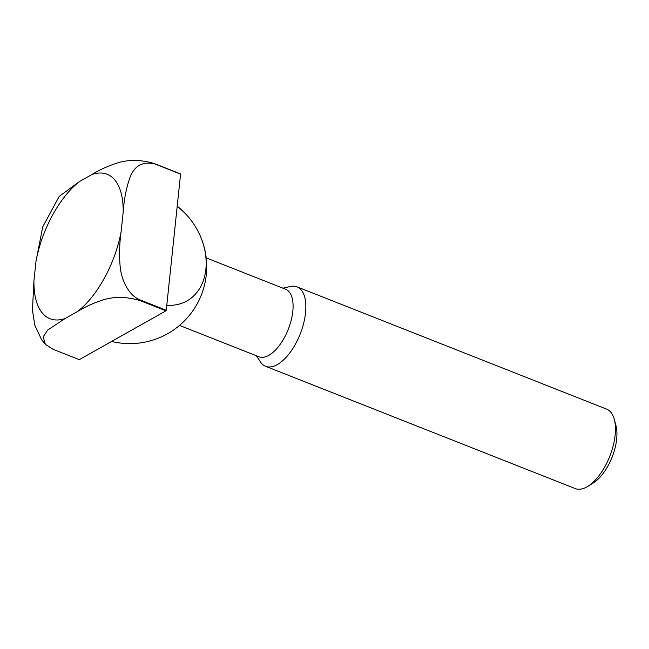 <?xml version="1.0" encoding="UTF-8"?>
<svg xmlns="http://www.w3.org/2000/svg" width="649" height="649" viewBox="0 0 649 649"><rect width="100%" height="100%" fill="white"/><g stroke="black" fill="none" stroke-linecap="round" stroke-linejoin="round"><path stroke-width="0.97" d="M179.522 325.409L258.886 356.755A36.303 17.255 -68.4 0 0 268.824 355.327A36.303 17.255 -68.4 0 0 291.198 320.257A36.303 17.255 -68.4 0 0 285.552 289.211L206.195 257.872M256.314 355.741L260.509 361.996A42.712 20.297 -68.4 0 0 265.611 366.296A42.712 20.297 -68.4 0 0 277.301 364.616A42.712 20.297 -68.4 0 0 303.627 323.364A42.712 20.297 -68.4 0 0 296.991 286.842A42.712 20.297 -68.4 0 0 290.322 286.501L282.988 288.205M265.611 366.296L575.217 488.567A42.712 20.297 -68.4 0 0 586.907 486.888A42.712 20.297 -68.4 0 0 587.897 486.304A42.712 20.297 -68.4 0 0 614.303 419.432A42.712 20.297 -68.4 0 0 606.596 409.113L296.991 286.842M177.169 206.471A57.81 43.897 -119.4 0 1 205.879 269.238A57.81 43.897 -119.4 0 1 166.793 305.241M180.576 174.11A108.407 51.514 -68.4 0 0 180.357 173.843L154.251 163.54C140.76 159.54 128.259 159.419 116.747 163.175C107.491 166.225 99.216 170.014 91.931 174.524L79.576 181.493L59.237 196.347L42.769 226.785L35.979 261.344L33.943 280.766L32.45 310.311L34.835 325.279L41.552 339.654L45.381 344.376L43.207 336.847L47.669 330.049L65.176 318.472L77.539 311.504C84.816 306.985 93.091 303.205 102.347 300.154C113.867 296.398 126.368 296.52 139.859 300.519L165.957 310.822A108.407 51.514 -68.4 0 0 166.266 310.271L140.16 299.96C128.291 295.206 121.639 279.938 120.227 267.404C119.124 255.519 119.424 243.602 121.128 231.652L123.172 212.231C124.008 199.941 126.141 188.745 129.557 178.637C133.832 166.152 142.139 161.203 154.47 163.799L180.576 174.11L166.266 310.271M165.957 310.822L79.292 359.643L53.194 349.34L45.381 344.376M587.897 486.304L593.332 482.921A36.604 17.393 -68.4 0 0 615.958 425.614L614.303 419.432M123.172 212.231A77.653 36.896 -68.4 0 0 91.931 174.524M79.576 181.493A77.653 36.896 -68.4 0 0 35.979 261.344M33.943 280.766A77.653 36.896 -68.4 0 0 65.176 318.472M77.539 311.504A77.653 36.896 -68.4 0 0 121.128 231.652M139.859 300.519A108.407 51.514 -68.4 0 0 140.16 299.96M111.604 341.439A76.882 76.882 0 0 0 177.201 206.195"/></g></svg>
